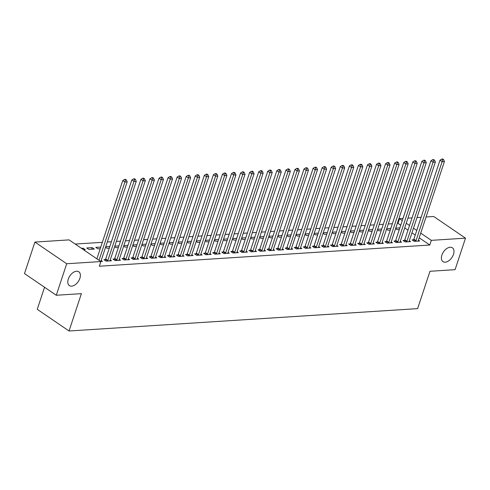 <?xml version="1.0" encoding="UTF-8"?>
<svg xmlns="http://www.w3.org/2000/svg" width="490" height="490" viewBox="0 0 490 490"><rect width="100%" height="100%" fill="white"/><g stroke="black" fill="none" stroke-linecap="round" stroke-linejoin="round"><path stroke-width="0.73" d="M441.888 255.094A8.367 5.072 -55.7 0 1 452.405 247.811A8.367 5.072 -55.7 0 1 453.489 254.347A8.367 5.072 -55.7 0 1 442.978 261.636A8.367 5.072 -55.7 0 1 441.888 255.094M68.294 279.067A8.367 5.072 -55.7 0 1 78.81 271.785A8.367 5.072 -55.7 0 1 79.895 278.32A8.367 5.072 -55.7 0 1 69.384 285.603A8.367 5.072 -55.7 0 1 68.294 279.067M400.74 225.216L398.002 223.348L397.329 223.391M392.374 223.71L388.264 223.973M383.309 224.291L379.199 224.555M374.244 224.873L370.134 225.137M365.179 225.455L361.075 225.719M356.12 226.037L352.01 226.3M347.055 226.619L342.945 226.882M337.99 227.201L333.88 227.464M328.925 227.777L324.821 228.046M319.866 228.358L315.756 228.622M310.801 228.94L306.691 229.204M301.736 229.522L297.626 229.786M292.671 230.104L288.567 230.367M283.612 230.686L279.502 230.949M274.547 231.268L270.437 231.531M265.482 231.85L261.372 232.113M256.417 232.432L252.313 232.695M247.358 233.013L243.248 233.277M238.293 233.595L234.183 233.859M229.228 234.177L225.118 234.441M220.163 234.759L216.059 235.022M211.104 235.341L206.994 235.604M202.039 235.923L197.929 236.186M192.974 236.505L188.864 236.768M183.909 237.087L179.806 237.35M174.85 237.668L170.74 237.932M165.785 238.25L161.675 238.514M156.72 238.832L152.611 239.096M147.655 239.414L143.552 239.677M138.597 239.99L134.487 240.253M129.531 240.572L125.422 240.835M120.467 241.154L116.357 241.417M111.401 241.735L107.298 241.999M102.343 242.317L75.215 244.057M398.002 223.348L399.546 218.681L402.976 218.46M407.931 218.142L412.041 217.879M416.996 217.56L421.106 217.297M426.061 216.978L433.711 216.488L465.5 238.158L431.329 240.351L420.72 233.118M44.553 287.256L37.252 309.325L69.041 330.995L417.621 308.627L429.975 271.276L455.081 269.665L465.5 238.158M69.041 330.995L81.395 293.645L56.289 295.256L24.5 273.585L34.919 242.078L69.09 239.886L100.879 261.556L66.707 263.749L34.919 242.078M386.518 229.246L387.976 230.239L390.261 230.092M386.696 228.72L390.8 228.456M404.477 240.394L403.013 240.486L405.163 241.95L410.596 241.601L409.334 240.737M368.394 230.41L369.852 231.403L372.13 231.256M368.566 229.884L372.676 229.62M386.353 241.558L384.883 241.65L387.033 243.114L392.472 242.764L391.204 241.901M350.264 231.568L351.722 232.566L354.007 232.419M350.442 231.047L354.546 230.784M368.223 242.721L366.759 242.813L368.909 244.277L374.342 243.928L373.08 243.065M332.14 232.732L333.598 233.73L335.877 233.583M332.312 232.211L336.422 231.942M350.099 243.885L348.629 243.977L350.779 245.441L356.218 245.092L354.95 244.228M314.01 233.895L315.468 234.894L317.753 234.747M314.188 233.369L318.292 233.105M331.969 245.049L330.505 245.141L332.655 246.605L338.088 246.256L336.826 245.392M295.887 235.059L297.344 236.051L299.623 235.911M296.058 234.532L300.168 234.269M313.845 246.207L312.375 246.305L314.525 247.769L319.964 247.419L318.696 246.556M277.757 236.223L279.214 237.215L281.499 237.068M277.934 235.696L282.038 235.433M295.715 247.37L294.251 247.468L296.401 248.932L301.834 248.583L300.572 247.72M259.633 237.387L261.09 238.379L263.369 238.232M259.804 236.86L263.914 236.596M277.591 248.534L276.121 248.632L278.271 250.096L283.71 249.747L282.442 248.883M241.503 238.55L242.96 239.543L245.245 239.396M241.68 238.024L245.784 237.76M259.461 249.698L257.997 249.796L260.147 251.26L265.58 250.911L264.318 250.047M223.379 239.714L224.837 240.706L227.121 240.559M223.55 239.187L227.66 238.924M241.337 250.862L239.867 250.954L242.017 252.424L247.456 252.074L246.188 251.211M205.249 240.878L206.707 241.87L208.991 241.723M205.426 240.351L209.53 240.088M223.207 252.025L221.743 252.117L223.893 253.581L229.326 253.232L228.064 252.368M187.125 242.042L188.583 243.034L190.867 242.887M187.296 241.515L191.406 241.252M205.083 253.189L203.613 253.281L205.763 254.745L211.202 254.396L209.934 253.532M168.995 243.199L170.453 244.198L172.737 244.051M169.173 242.679L173.276 242.415M186.953 254.353L185.489 254.445L187.639 255.909L193.072 255.56L191.811 254.696M150.871 244.363L152.329 245.361L154.613 245.214M151.043 243.842L155.152 243.579M168.829 255.517L167.36 255.609L169.509 257.072L174.948 256.723L173.681 255.86M132.741 245.527L134.199 246.525L136.483 246.378M132.919 245L137.022 244.737M150.7 256.68L149.236 256.772L151.386 258.236L156.818 257.887L155.557 257.023M114.617 246.691L116.075 247.683L118.36 247.542M114.789 246.164L118.899 245.9M132.576 257.844L131.106 257.936L133.256 259.4L138.695 259.051L137.427 258.187M100.769 247.064L95.801 247.383L97.945 248.846L100.23 248.7M114.446 259.002L112.982 259.1L115.132 260.564L120.565 260.214L119.303 259.351M81.444 248.308L83.11 248.197L85.26 249.661L83.594 249.771M100.775 261.482L102.441 261.378L101.173 260.515M100.879 261.556L99.335 266.223L429.785 245.018L419.177 237.785M415.22 235.09L411.937 232.848M407.98 230.153L404.703 227.917M105.387 259.584L103.917 259.682L106.067 261.146L111.506 260.796L110.238 259.933M86.736 247.965L88.886 249.428L94.319 249.079L92.175 247.615L86.736 247.965M123.511 258.42L122.047 258.518L124.191 259.982L129.63 259.633L128.362 258.769M105.552 247.272L107.01 248.265L109.295 248.124M105.724 246.746L109.834 246.482M141.641 257.262L140.171 257.354L142.321 258.818L147.76 258.469L146.492 257.605M123.682 246.109L125.14 247.107L127.418 246.96M123.854 245.582L127.963 245.319M159.764 256.099L158.301 256.19L160.444 257.654L165.883 257.305L164.615 256.442M141.806 244.945L143.264 245.943L145.548 245.796M141.978 244.424L146.087 244.155M177.895 254.935L176.425 255.027L178.574 256.49L184.013 256.141L182.746 255.278M159.936 243.781L161.394 244.78L163.672 244.632M160.107 243.261L164.217 242.997M196.018 253.771L194.555 253.863L196.698 255.327L202.137 254.978L200.869 254.114M178.06 242.624L179.518 243.616L181.802 243.469M178.231 242.097L182.341 241.833M214.148 252.607L212.678 252.699L214.828 254.163L220.267 253.814L218.999 252.95M196.184 241.46L197.648 242.452L199.926 242.305M196.361 240.933L200.471 240.67M232.272 251.444L230.808 251.535L232.952 252.999L238.391 252.656L237.123 251.793M214.314 240.296L215.772 241.288L218.056 241.141M214.485 239.769L218.595 239.506M250.402 250.28L248.932 250.378L251.082 251.842L256.521 251.493L255.253 250.629M232.438 239.132L233.902 240.125L236.18 239.978M232.615 238.606L236.725 238.342M268.526 249.116L267.062 249.214L269.206 250.678L274.645 250.329L273.377 249.465M250.568 237.969L252.025 238.961L254.31 238.814M250.739 237.442L254.849 237.178M286.656 247.952L285.186 248.05L287.336 249.514L292.775 249.165L291.507 248.301M268.692 236.805L270.155 237.797L272.434 237.65M268.869 236.278L272.979 236.015M304.78 246.789L303.316 246.887L305.46 248.35L310.899 248.001L309.631 247.138M286.822 235.641L288.279 236.633L290.564 236.486M286.993 235.114L291.103 234.851M322.91 245.631L321.44 245.723L323.59 247.187L329.029 246.838L327.761 245.974M304.945 234.477L306.409 235.47L308.688 235.329M305.123 233.951L309.233 233.687M341.034 244.467L339.57 244.559L341.714 246.023L347.153 245.674L345.885 244.81M323.075 233.314L324.533 234.312L326.818 234.165M323.247 232.787L327.357 232.523M359.164 243.303L357.694 243.395L359.844 244.859L365.283 244.51L364.015 243.646M341.199 232.15L342.663 233.148L344.942 233.001M341.377 231.629L345.487 231.366M377.288 242.14L375.824 242.232L377.968 243.695L383.407 243.346L382.139 242.483M359.329 230.986L360.787 231.984L363.072 231.837M359.501 230.465L363.611 230.202M395.418 240.976L393.948 241.068L396.098 242.532L401.537 242.183L400.269 241.319M377.453 229.828L378.917 230.821L381.196 230.674M377.631 229.302L381.741 229.038M413.542 239.812L412.078 239.904L414.221 241.368L419.661 241.019L418.393 240.155M395.583 228.665L397.041 229.657L399.326 229.51M395.755 228.138L399.865 227.875M416.763 230.423L413.487 228.181M409.524 225.486L406.247 223.25M402.29 220.549L399.546 218.681M56.289 295.256L66.707 263.749M429.785 245.018L431.329 240.351M82.773 249.214L83.11 248.197M91.63 249.257L92.175 247.615M99.029 260.294L124.919 182.004L127.186 181.864L101.056 260.87A1.305 0.79 124.3 0 0 100.977 261.305L100.971 261.47M96.879 258.83L122.77 180.541L124.919 182.004L125.458 180.008L126.365 179.946L125.501 179.364L124.595 179.42L125.458 180.008M124.595 179.42L122.77 180.541M127.186 181.864L126.365 179.946M107.531 261.048L107.641 260.876A1.305 0.79 124.3 0 0 107.855 260.435L133.984 181.423L136.251 181.282L110.121 260.288A1.305 0.79 124.3 0 0 110.042 260.723L110.036 260.888M104.903 260.349L105.497 259.412A1.305 0.79 124.3 0 0 105.705 258.971L131.835 179.959L133.984 181.423L134.517 179.426L135.424 179.364L134.566 178.783L133.66 178.838L134.517 179.426M133.66 178.838L131.835 179.959M136.251 181.282L135.424 179.364M116.596 260.466L116.706 260.294A1.305 0.79 124.3 0 0 116.914 259.853L143.049 180.841L145.31 180.7L119.18 259.706A1.305 0.79 124.3 0 0 119.101 260.141L119.101 260.306M113.968 259.767L114.556 258.83A1.305 0.79 124.3 0 0 114.77 258.389L140.9 179.377L143.049 180.841L143.582 178.844L144.489 178.783L143.631 178.201L142.725 178.256L143.582 178.844M142.725 178.256L140.9 179.377M145.31 180.7L144.489 178.783M125.661 259.89L125.771 259.712A1.305 0.79 124.3 0 0 125.979 259.271L152.108 180.259L154.375 180.118L128.245 259.124A1.305 0.79 124.3 0 0 128.166 259.559L128.166 259.725M123.027 259.186L123.621 258.248A1.305 0.79 124.3 0 0 123.829 257.807L149.965 178.795L152.108 180.259L152.647 178.262L153.554 178.201L152.696 177.619L151.79 177.674L152.647 178.262M151.79 177.674L149.965 178.795M154.375 180.118L153.554 178.201M134.726 259.308L134.836 259.13A1.305 0.79 124.3 0 0 135.044 258.689L161.173 179.677L163.44 179.536L137.31 258.549A1.305 0.79 124.3 0 0 137.231 258.977L137.225 259.143M132.092 258.604L132.686 257.667A1.305 0.79 124.3 0 0 132.894 257.226L159.023 178.213L161.173 179.677L161.712 177.68L162.619 177.619L161.755 177.037L160.849 177.092L161.712 177.68M160.849 177.092L159.023 178.213M163.44 179.536L162.619 177.619M143.784 258.726L143.895 258.549A1.305 0.79 124.3 0 0 144.109 258.108L170.238 179.101L172.505 178.954L146.369 257.967A1.305 0.79 124.3 0 0 146.296 258.395L146.29 258.561M141.157 258.028L141.751 257.085A1.305 0.79 124.3 0 0 141.959 256.644L168.088 177.631L170.238 179.101L170.771 177.098L171.678 177.037L170.82 176.455L169.914 176.51L170.771 177.098M169.914 176.51L168.088 177.631M172.505 178.954L171.678 177.037M152.849 258.144L152.96 257.967A1.305 0.79 124.3 0 0 153.168 257.526L179.303 178.519L181.563 178.372L155.434 257.385A1.305 0.79 124.3 0 0 155.355 257.814L155.355 257.979M150.222 257.446L150.81 256.503A1.305 0.79 124.3 0 0 151.024 256.062L177.153 177.049L179.303 178.519L179.836 176.516L180.743 176.461L179.885 175.873L178.979 175.928L179.836 176.516M178.979 175.928L177.153 177.049M181.563 178.372L180.743 176.461M161.914 257.562L162.025 257.385A1.305 0.79 124.3 0 0 162.233 256.944L188.362 177.937L190.628 177.79L164.499 256.803A1.305 0.79 124.3 0 0 164.419 257.232L164.419 257.397M159.281 256.864L159.875 255.921A1.305 0.79 124.3 0 0 160.083 255.48L186.218 176.474L188.362 177.937L188.901 175.935L189.808 175.879L188.95 175.291L188.044 175.346L188.901 175.935M188.044 175.346L186.218 176.474M190.628 177.79L189.808 175.879M170.979 256.981L171.09 256.803A1.305 0.79 124.3 0 0 171.298 256.362L197.427 177.356L199.693 177.209L173.564 256.221A1.305 0.79 124.3 0 0 173.485 256.65L173.478 256.821M168.346 256.282L168.94 255.339A1.305 0.79 124.3 0 0 169.148 254.898L195.277 175.892L197.427 177.356L197.966 175.353L198.873 175.298L198.009 174.71L197.103 174.765L197.966 175.353M197.103 174.765L195.277 175.892M199.693 177.209L198.873 175.298M180.038 256.399L180.149 256.221A1.305 0.79 124.3 0 0 180.363 255.78L206.492 176.774L208.758 176.627L182.623 255.639A1.305 0.79 124.3 0 0 182.55 256.068L182.543 256.239M177.411 255.7L178.005 254.757A1.305 0.79 124.3 0 0 178.213 254.316L204.342 175.31L206.492 176.774L207.025 174.771L207.932 174.716L207.074 174.128L206.168 174.189L207.025 174.771M206.168 174.189L204.342 175.31M208.758 176.627L207.932 174.716M189.103 255.817L189.214 255.639A1.305 0.79 124.3 0 0 189.422 255.204L215.551 176.192L217.817 176.045L191.688 255.057A1.305 0.79 124.3 0 0 191.608 255.486L191.608 255.657M186.476 255.119L187.064 254.175A1.305 0.79 124.3 0 0 187.278 253.734L213.407 174.728L215.551 176.192L216.09 174.189L216.996 174.134L216.139 173.546L215.232 173.607L216.09 174.189M215.232 173.607L213.407 174.728M217.817 176.045L216.996 174.134M198.168 255.235L198.279 255.057A1.305 0.79 124.3 0 0 198.487 254.622L224.616 175.61L226.882 175.463L200.753 254.475A1.305 0.79 124.3 0 0 200.673 254.904L200.673 255.076M195.535 254.537L196.129 253.593A1.305 0.79 124.3 0 0 196.337 253.159L222.472 174.146L224.616 175.61L225.155 173.607L226.061 173.552L225.204 172.964L224.298 173.025L225.155 173.607M224.298 173.025L222.472 174.146M226.882 175.463L226.061 173.552M207.233 254.653L207.344 254.475A1.305 0.79 124.3 0 0 207.552 254.041L233.681 175.028L235.947 174.881L209.818 253.894A1.305 0.79 124.3 0 0 209.738 254.322L209.732 254.494M204.6 253.955L205.194 253.012A1.305 0.79 124.3 0 0 205.402 252.577L231.531 173.564L233.681 175.028L234.22 173.025L235.127 172.97L234.263 172.382L233.356 172.443L234.22 173.025M233.356 172.443L231.531 173.564M235.947 174.881L235.127 172.97M216.292 254.071L216.402 253.9A1.305 0.79 124.3 0 0 216.617 253.459L242.746 174.446L245.012 174.299L218.877 253.312A1.305 0.79 124.3 0 0 218.803 253.74L218.797 253.912M213.665 253.373L214.259 252.43A1.305 0.79 124.3 0 0 214.467 251.995L240.596 172.982L242.746 174.446L243.279 172.443L244.185 172.388L243.328 171.8L242.421 171.861L243.279 172.443M242.421 171.861L240.596 172.982M245.012 174.299L244.185 172.388M225.357 253.489L225.467 253.318A1.305 0.79 124.3 0 0 225.676 252.877L251.805 173.864L254.071 173.717L227.942 252.73A1.305 0.79 124.3 0 0 227.862 253.159L227.862 253.33M222.73 252.791L223.318 251.848A1.305 0.79 124.3 0 0 223.532 251.413L249.661 172.4L251.805 173.864L252.344 171.861L253.25 171.806L252.393 171.218L251.486 171.28L252.344 171.861M251.486 171.28L249.661 172.4M254.071 173.717L253.25 171.806M234.422 252.907L234.532 252.736A1.305 0.79 124.3 0 0 234.741 252.295L260.87 173.282L263.136 173.135L237.007 252.148A1.305 0.79 124.3 0 0 236.927 252.577L236.927 252.748M231.788 252.209L232.382 251.272A1.305 0.79 124.3 0 0 232.591 250.831L258.726 171.819L260.87 173.282L261.409 171.28L262.315 171.224L261.458 170.636L260.551 170.698L261.409 171.28M260.551 170.698L258.726 171.819M263.136 173.135L262.315 171.224M243.487 252.326L243.597 252.154A1.305 0.79 124.3 0 0 243.806 251.713L269.935 172.701L272.201 172.554L246.072 251.566A1.305 0.79 124.3 0 0 245.992 252.001L245.986 252.166M240.853 251.627L241.448 250.69A1.305 0.79 124.3 0 0 241.656 250.249L267.785 171.237L269.935 172.701L270.474 170.698L271.38 170.643L270.517 170.054L269.61 170.116L270.474 170.698M269.61 170.116L267.785 171.237M272.201 172.554L271.38 170.643M252.546 251.744L252.656 251.572A1.305 0.79 124.3 0 0 252.871 251.131L279 172.119L281.266 171.972L255.131 250.984A1.305 0.79 124.3 0 0 255.057 251.419L255.051 251.584M249.918 251.045L250.513 250.108A1.305 0.79 124.3 0 0 250.721 249.667L276.85 170.655L279 172.119L279.533 170.122L280.439 170.061L279.582 169.473L278.675 169.534L279.533 170.122M278.675 169.534L276.85 170.655M281.266 171.972L280.439 170.061M261.611 251.162L261.721 250.99A1.305 0.79 124.3 0 0 261.93 250.549L288.059 171.537L290.325 171.39L264.196 250.402A1.305 0.79 124.3 0 0 264.116 250.837L264.116 251.003M258.983 250.464L259.571 249.526A1.305 0.79 124.3 0 0 259.786 249.085L285.915 170.073L288.059 171.537L288.598 169.54L289.504 169.479L288.647 168.891L287.74 168.952L288.598 169.54M287.74 168.952L285.915 170.073M290.325 171.39L289.504 169.479M270.676 250.58L270.786 250.408A1.305 0.79 124.3 0 0 270.995 249.967L297.124 170.955L299.39 170.808L273.261 249.82A1.305 0.79 124.3 0 0 273.181 250.255L273.181 250.421M268.042 249.882L268.636 248.945A1.305 0.79 124.3 0 0 268.845 248.504L294.98 169.491L297.124 170.955L297.663 168.958L298.569 168.897L297.712 168.315L296.805 168.37L297.663 168.958M296.805 168.37L294.98 169.491M299.39 170.808L298.569 168.897M279.741 249.998L279.851 249.827A1.305 0.79 124.3 0 0 280.06 249.386L306.189 170.373L308.455 170.226L282.326 249.239A1.305 0.79 124.3 0 0 282.246 249.673L282.24 249.839M277.107 249.3L277.701 248.363A1.305 0.79 124.3 0 0 277.91 247.922L304.039 168.909L306.189 170.373L306.728 168.376L307.634 168.315L306.771 167.733L305.864 167.788L306.728 168.376M305.864 167.788L304.039 168.909M308.455 170.226L307.634 168.315M288.8 249.416L288.91 249.245A1.305 0.79 124.3 0 0 289.125 248.804L315.254 169.791L317.52 169.65L291.385 248.657A1.305 0.79 124.3 0 0 291.311 249.092L291.305 249.257M286.172 248.718L286.766 247.781A1.305 0.79 124.3 0 0 286.975 247.34L313.104 168.327L315.254 169.791L315.787 167.794L316.693 167.733L315.836 167.151L314.929 167.206L315.787 167.794M314.929 167.206L313.104 168.327M317.52 169.65L316.693 167.733M297.865 248.834L297.975 248.663A1.305 0.79 124.3 0 0 298.183 248.222L324.313 169.209L326.579 169.068L300.45 248.075A1.305 0.79 124.3 0 0 300.37 248.51L300.37 248.675M295.237 248.136L295.825 247.199A1.305 0.79 124.3 0 0 296.04 246.758L322.169 167.745L324.313 169.209L324.852 167.213L325.758 167.151L324.901 166.569L323.994 166.625L324.852 167.213M323.994 166.625L322.169 167.745M326.579 169.068L325.758 167.151M306.93 248.259L307.04 248.081A1.305 0.79 124.3 0 0 307.248 247.64L333.378 168.627L335.644 168.487L309.515 247.493A1.305 0.79 124.3 0 0 309.435 247.928L309.435 248.093M304.296 247.554L304.89 246.617A1.305 0.79 124.3 0 0 305.099 246.176L331.234 167.164L333.378 168.627L333.917 166.631L334.823 166.569L333.966 165.988L333.059 166.043L333.917 166.631M333.059 166.043L331.234 167.164M335.644 168.487L334.823 166.569M315.995 247.677L316.105 247.499A1.305 0.79 124.3 0 0 316.313 247.058L342.443 168.046L344.709 167.905L318.58 246.911A1.305 0.79 124.3 0 0 318.5 247.346L318.494 247.511M313.361 246.972L313.955 246.035A1.305 0.79 124.3 0 0 314.163 245.594L340.293 166.582L342.443 168.046L342.982 166.049L343.888 165.988L343.024 165.406L342.118 165.461L342.982 166.049M342.118 165.461L340.293 166.582M344.709 167.905L343.888 165.988M325.054 247.095L325.164 246.917A1.305 0.79 124.3 0 0 325.378 246.476L351.508 167.464L353.774 167.323L327.639 246.335A1.305 0.79 124.3 0 0 327.565 246.764L327.559 246.929M322.426 246.39L323.02 245.453A1.305 0.79 124.3 0 0 323.229 245.012L349.358 166L351.508 167.464L352.041 165.467L352.947 165.406L352.09 164.824L351.183 164.879L352.041 165.467M351.183 164.879L349.358 166M353.774 167.323L352.947 165.406M334.119 246.513L334.229 246.335A1.305 0.79 124.3 0 0 334.437 245.894L360.567 166.888L362.833 166.741L336.704 245.753A1.305 0.79 124.3 0 0 336.624 246.182L336.624 246.348M331.491 245.815L332.079 244.871A1.305 0.79 124.3 0 0 332.293 244.43L358.423 165.418L360.567 166.888L361.106 164.885L362.012 164.824L361.155 164.242L360.248 164.297L361.106 164.885M360.248 164.297L358.423 165.418M362.833 166.741L362.012 164.824M343.184 245.931L343.294 245.753A1.305 0.79 124.3 0 0 343.502 245.312L369.632 166.306L371.898 166.159L345.769 245.172A1.305 0.79 124.3 0 0 345.689 245.6L345.689 245.766M340.55 245.233L341.144 244.29A1.305 0.79 124.3 0 0 341.352 243.849L367.488 164.842L369.632 166.306L370.171 164.303L371.077 164.248L370.22 163.66L369.313 163.715L370.171 164.303M369.313 163.715L367.488 164.842M371.898 166.159L371.077 164.248M352.249 245.349L352.359 245.172A1.305 0.79 124.3 0 0 352.567 244.731L378.697 165.724L380.963 165.577L354.834 244.59A1.305 0.79 124.3 0 0 354.754 245.018L354.748 245.19M349.615 244.651L350.209 243.708A1.305 0.79 124.3 0 0 350.417 243.267L376.547 164.26L378.697 165.724L379.236 163.721L380.142 163.666L379.278 163.078L378.372 163.133L379.236 163.721M378.372 163.133L376.547 164.26M380.963 165.577L380.142 163.666M361.308 244.767L361.418 244.59A1.305 0.79 124.3 0 0 361.626 244.149L387.762 165.142L390.028 164.995L363.892 244.008A1.305 0.79 124.3 0 0 363.819 244.436L363.813 244.608M358.68 244.069L359.274 243.126A1.305 0.79 124.3 0 0 359.482 242.685L385.612 163.678L387.762 165.142L388.294 163.139L389.201 163.084L388.343 162.496L387.437 162.551L388.294 163.139M387.437 162.551L385.612 163.678M390.028 164.995L389.201 163.084M370.373 244.185L370.483 244.008A1.305 0.79 124.3 0 0 370.691 243.573L396.82 164.56L399.087 164.413L372.957 243.426A1.305 0.79 124.3 0 0 372.878 243.855L372.878 244.026M367.745 243.487L368.333 242.544A1.305 0.79 124.3 0 0 368.547 242.103L394.677 163.096L396.82 164.56L397.359 162.558L398.266 162.502L397.408 161.914L396.502 161.976L397.359 162.558M396.502 161.976L394.677 163.096M399.087 164.413L398.266 162.502M379.438 243.604L379.548 243.426A1.305 0.79 124.3 0 0 379.756 242.991L405.885 163.979L408.152 163.832L382.022 242.844A1.305 0.79 124.3 0 0 381.943 243.273L381.943 243.444M376.804 242.905L377.398 241.962A1.305 0.79 124.3 0 0 377.606 241.527L403.742 162.515L405.885 163.979L406.424 161.976L407.331 161.921L406.473 161.333L405.567 161.394L406.424 161.976M405.567 161.394L403.742 162.515M408.152 163.832L407.331 161.921M388.503 243.022L388.613 242.844A1.305 0.79 124.3 0 0 388.821 242.409L414.95 163.397L417.217 163.25L391.087 242.262A1.305 0.79 124.3 0 0 391.008 242.691L391.002 242.862M385.869 242.323L386.463 241.38A1.305 0.79 124.3 0 0 386.671 240.945L412.801 161.933L414.95 163.397L415.489 161.394L416.396 161.339L415.532 160.751L414.626 160.812L415.489 161.394M414.626 160.812L412.801 161.933M417.217 163.25L416.396 161.339M397.562 242.44L397.672 242.262A1.305 0.79 124.3 0 0 397.88 241.827L424.015 162.815L426.282 162.668L400.146 241.68A1.305 0.79 124.3 0 0 400.073 242.109L400.067 242.281M394.934 241.742L395.528 240.798A1.305 0.79 124.3 0 0 395.736 240.363L421.865 161.351L424.015 162.815L424.548 160.812L425.455 160.757L424.597 160.169L423.691 160.23L424.548 160.812M423.691 160.23L421.865 161.351M426.282 162.668L425.455 160.757M406.627 241.858L406.737 241.686A1.305 0.79 124.3 0 0 406.945 241.245L433.074 162.233L435.341 162.086L409.211 241.098A1.305 0.79 124.3 0 0 409.132 241.527L409.132 241.699M403.999 241.16L404.587 240.216A1.305 0.79 124.3 0 0 404.801 239.782L430.93 160.769L433.074 162.233L433.613 160.23L434.52 160.175L433.662 159.587L432.756 159.648L433.613 160.23M432.756 159.648L430.93 160.769M435.341 162.086L434.52 160.175M415.692 241.276L415.802 241.105A1.305 0.79 124.3 0 0 416.01 240.664L442.139 161.651L444.406 161.504L418.276 240.517A1.305 0.79 124.3 0 0 418.197 240.945L418.197 241.117M413.058 240.578L413.652 239.641A1.305 0.79 124.3 0 0 413.86 239.2L439.996 160.187L442.139 161.651L442.678 159.648L443.585 159.593L442.727 159.005L441.821 159.066L442.678 159.648M441.821 159.066L439.996 160.187M444.406 161.504L443.585 159.593M107.641 260.876L105.497 259.412M107.855 260.435L105.705 258.971M116.706 260.294L114.556 258.83M116.914 259.853L114.77 258.389M125.771 259.712L123.621 258.248M125.979 259.271L123.829 257.807M134.836 259.13L132.686 257.667M135.044 258.689L132.894 257.226M143.895 258.549L141.751 257.085M144.109 258.108L141.959 256.644M152.96 257.967L150.81 256.503M153.168 257.526L151.024 256.062M162.025 257.385L159.875 255.921M162.233 256.944L160.083 255.48M171.09 256.803L168.94 255.339M171.298 256.362L169.148 254.898M180.149 256.221L178.005 254.757M180.363 255.78L178.213 254.316M189.214 255.639L187.064 254.175M189.422 255.204L187.278 253.734M198.279 255.057L196.129 253.593M198.487 254.622L196.337 253.159M207.344 254.475L205.194 253.012M207.552 254.041L205.402 252.577M216.402 253.9L214.259 252.43M216.617 253.459L214.467 251.995M225.467 253.318L223.318 251.848M225.676 252.877L223.532 251.413M234.532 252.736L232.382 251.272M234.741 252.295L232.591 250.831M243.597 252.154L241.448 250.69M243.806 251.713L241.656 250.249M252.656 251.572L250.513 250.108M252.871 251.131L250.721 249.667M261.721 250.99L259.571 249.526M261.93 250.549L259.786 249.085M270.786 250.408L268.636 248.945M270.995 249.967L268.845 248.504M279.851 249.827L277.701 248.363M280.06 249.386L277.91 247.922M288.91 249.245L286.766 247.781M289.125 248.804L286.975 247.34M297.975 248.663L295.825 247.199M298.183 248.222L296.04 246.758M307.04 248.081L304.89 246.617M307.248 247.64L305.099 246.176M316.105 247.499L313.955 246.035M316.313 247.058L314.163 245.594M325.164 246.917L323.02 245.453M325.378 246.476L323.229 245.012M334.229 246.335L332.079 244.871M334.437 245.894L332.293 244.43M343.294 245.753L341.144 244.29M343.502 245.312L341.352 243.849M352.359 245.172L350.209 243.708M352.567 244.731L350.417 243.267M361.418 244.59L359.274 243.126M361.626 244.149L359.482 242.685M370.483 244.008L368.333 242.544M370.691 243.573L368.547 242.103M379.548 243.426L377.398 241.962M379.756 242.991L377.606 241.527M388.613 242.844L386.463 241.38M388.821 242.409L386.671 240.945M397.672 242.262L395.528 240.798M397.88 241.827L395.736 240.363M406.737 241.686L404.587 240.216M406.945 241.245L404.801 239.782M415.802 241.105L413.652 239.641M416.01 240.664L413.86 239.2"/></g></svg>
